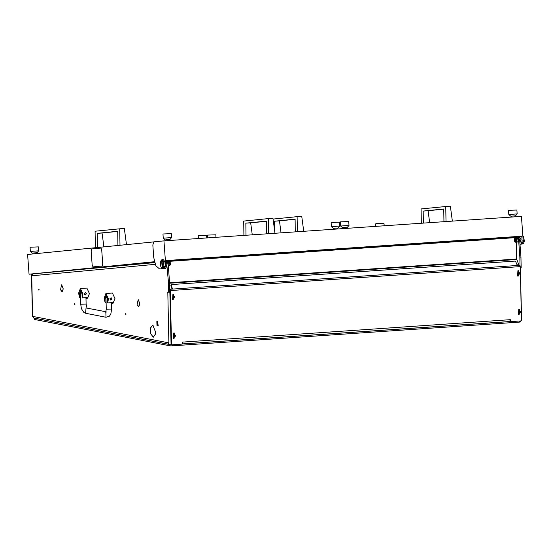 <?xml version="1.0" encoding="UTF-8"?>
<svg xmlns="http://www.w3.org/2000/svg" width="552" height="552" viewBox="0 0 552 552"><rect width="100%" height="100%" fill="white"/><g stroke="black" fill="none" stroke-linecap="round" stroke-linejoin="round"><path stroke-width="0.83" d="M74.534 304.042L74.803 304.628L74.996 304.131L74.727 303.552L74.534 304.042M125.587 313.971L125.856 314.557L126.049 314.06L125.78 313.481L125.587 313.971M62.956 289.938L63.163 288.468L61.693 284.825L63.087 288.454L63.045 289.931M139.532 304.835L139.739 303.358L138.269 299.715L139.663 303.345L139.621 304.828M155.126 334.443L155.381 331.648L152.78 325.114L155.457 331.662L155.215 334.436M38.647 289.634L38.909 290.221L39.102 289.724L38.84 289.144L38.647 289.634M517.928 241.942L518.597 239.768L517.935 237.726L515.692 237.891M518.583 239.727L517.948 237.767M517.914 237.726L517.265 237.484M516.23 242.383L516.582 259.054L518.963 265.036M520.018 265.326L519.846 257.128L520.929 257.06L519.667 239.699L516.858 239.892L516.506 238.809M518.583 239.816L519.846 257.128M166.994 261.434L166.559 261.469L167.532 261.731L168.167 263.739L169.429 281.099L169.65 291.608L169.436 292.153L168.381 292.222M517.424 237.47L518.5 237.401L519.667 239.699M520.929 257.06L521.15 267.568L520.315 268.155L520.936 268.113M155.195 264.311L31.719 275.793L33.065 273.895L31.63 274.385L31.623 275.165M169.429 281.099L168.346 281.168L168.567 291.684L169.65 291.608M520.315 268.244L521.668 320.636L521.233 320.76M171.513 344.696L168.912 344.676L167.78 292.125M32.996 273.916L31.719 275.793L32.568 316.372L168.443 342.799L168.912 344.676M62.921 290.083L61.955 291.566L60.534 289.71L61.941 291.387L62.921 290.083M137.131 304.366L138.186 299.702L137.131 304.366M139.497 304.973L138.531 306.457L137.103 304.607L138.517 306.277L139.497 304.973M60.554 289.469L61.61 284.811L60.554 289.469M155.091 334.588L153.284 337.231L150.71 333.829L153.27 337.051L155.091 334.588M150.73 333.594L150.503 327.943L152.704 325.1L150.579 328.033L150.73 333.594M169.436 292.153L167.56 292.139M168.353 292.229L168.567 291.684M168.346 281.168L166.6 262.034L167.083 263.801L166.863 265.664M169.492 292.139L169.933 292.111M167.815 292.187L169.933 292.243M168.367 342.785L168.45 343.323M166.552 261.365L515.92 237.553M168.891 261.337L515.499 237.636M33.272 273.882L154.629 262.6L33.272 273.882M153.159 325.266L152.78 325.294M167.518 261.689L169.25 261.572L169.526 262.428M169.705 264.843L169.554 265.76L168.539 265.85M169.554 265.76L168.319 265.843M169.912 263.614L168.167 263.78M516.458 238.643L516.196 237.843M515.996 242.08L516.499 242.031L516.644 241.176M516.672 241.003L516.858 239.892M516.499 242.031L518.238 241.914M157.63 325.535L156.865 321.547L156.968 325.425L157.63 325.535M156.809 321.595L157.355 321.126L157.955 325.804L157.078 325.528M157.817 325.88L158.231 325.783L157.492 321.14M85.981 298.308L87.25 297.59L82.103 297.942L82.91 294.016L80.392 288.51L78.57 293.174L79.55 297.445L80.564 297.376M85.118 295.03L84.263 293.926L85.581 292.67L84.263 293.926L85.118 295.03L86.436 293.774L85.581 292.67M86.236 298.328L87.596 298.232L89.417 293.574L86.899 288.068L80.392 288.51M82.103 297.942L82.013 293.843L80.537 290.607L79.46 293.347L79.55 297.445M111.504 303.276L112.78 302.558L107.626 302.91L108.433 298.984L105.915 293.478L104.093 298.135L105.073 302.413L106.087 302.344M110.648 299.991L109.786 298.887L111.104 297.638L109.786 298.887L110.648 299.991L111.959 298.742L111.104 297.638M111.766 303.289L113.119 303.2L114.94 298.535L112.422 293.029L105.915 293.478M107.626 302.91L107.536 298.811L106.06 295.568L104.99 298.315L105.073 302.413M519.956 242.107L521.047 239.596L519.625 237.319M32.616 273.964L29.056 274.206L27.6 254.472L153.691 241.907M29.056 274.206L154.401 261.71M90.052 268.603L154.519 262.179M166.525 260.979L175.343 260.04L171.934 260.296L172.39 260.965M175.35 260.102L337.651 249M160.639 268.921L165.807 268.41L166.842 265.291L166.49 260.51L521.785 236.208L506.708 237.712M503.548 238.029L494.261 238.954M341.067 248.766L500.305 237.877L489.52 238.947M459.823 241.307L472.76 240.017M521.785 236.208L522.144 240.989L521.102 244.108L519.998 244.219M163.944 240.851L153.877 241.852L152.842 244.971L153.766 257.529L155.836 265.781L159.618 268.99L164.717 268.479L165.759 265.367L163.944 240.851L521.412 216.405L523.227 240.92L522.185 244.032L519.998 244.253M510.904 237.815L510.779 237.305M32.947 253.941L32.878 253.03L37.067 252.719L32.878 253.051M32.278 253.078L30.353 251.415L38.723 250.794L38.44 246.91L30.346 247.206L38.44 246.91M117.921 245.474L117.707 231.295L97.193 233.344L97.407 247.406L96.945 247.537M95.33 247.696L95.11 231.233L119.722 228.783L119.998 245.267M126.505 244.619L124.331 228.466L119.722 228.783M103.914 246.854L102.072 233.006L117.707 231.447M102.072 233.006L97.193 233.344M266.533 233.834L266.333 221.131L245.819 223.18L246.006 235.235M243.936 235.38L243.736 221.069L268.355 218.62L268.603 233.689M274.979 233.254L272.964 218.302L268.355 218.62M252.292 234.807L250.705 222.842L266.34 221.283M250.705 222.842L245.819 223.18M295.279 231.868L295.085 219.165L274.572 221.214L274.73 231.412M273.061 219.047L297.1 216.653L297.355 231.723M303.724 231.288L301.709 216.336L297.1 216.653M281.044 232.84L279.45 220.876L295.085 219.316M279.45 220.876L274.572 221.214M443.911 221.704L443.711 209.001L423.198 211.043L423.384 223.105M421.314 223.249L421.114 208.939L445.733 206.489L445.981 221.559M452.357 221.124L450.342 206.172L445.733 206.489M429.677 222.677L428.083 210.712L443.718 209.153M428.083 210.712L423.198 211.043M169.561 265.712L170.05 263.683L169.947 264.946M169.768 262.331L170.044 263.525L169.271 261.634M169.202 261.572L167.166 261.462M168.346 266.181L169.519 265.76M167.87 262.345L168.056 262.966M168.298 264.939L169.968 264.822M168.118 262.524L169.788 262.407M515.596 241.997L516.41 239.92L515.327 238.022M514.519 240.472L515.057 241.238L515.478 239.996L514.892 238.843L514.471 239.685M516.527 238.692L516.444 239.837L515.906 238.181L516.527 238.692L518.155 238.457L518.452 239.699M516.707 241.114L516.168 241.728L516.458 239.996L516.707 241.114L518.376 240.996L518.176 241.59M515.913 242.411L515.423 242.024L516.12 241.81L515.913 242.411L517.935 241.935M515.14 238.022L515.561 237.574L515.844 238.112L515.175 238.015M517.61 237.746L515.561 237.574M337.665 249.124L341.06 248.71L337.651 248.959L338.107 249.635M511.38 217.088L511.311 216.149L515.499 215.846L511.311 216.17M510.717 216.198L508.785 214.535L517.162 213.914L516.872 210.029L508.778 210.326L516.872 210.029M101.382 247.117L94.254 247.834M103.817 246.854L103.369 246.923M103.017 246.944L103.369 246.896M100.078 247.227L99.36 247.296M99.353 247.261L97.387 247.489M375.877 223.574L383.971 223.277L375.877 223.574M165.848 240.72L165.779 239.782L169.961 239.471L165.779 239.803M165.179 239.83L163.254 238.167L171.624 237.546L171.334 233.662L163.24 233.958L171.334 233.662M503.376 237.788L506.777 237.374L503.369 237.629L503.824 238.298M207.724 235.076L215.818 234.779L207.724 235.076M198.499 235.704L206.593 235.407L198.499 235.704M345.959 227.417L342.557 227.7L345.959 227.417M342.557 227.7L340.632 226.037L349.002 225.416L348.712 221.531L340.618 221.828L348.712 221.531M337.52 228.038L333.339 228.328L337.52 228.017L337.589 228.976M333.339 228.328L331.407 226.665L339.784 226.051L339.494 222.159L331.4 222.456L339.494 222.159M91.121 250.849L92.177 265.202L93.06 266.92L102.127 266.016L102.755 264.146L101.692 249.794L100.816 248.076L91.742 248.98L91.121 250.849M93.067 266.92L102.127 266.016M102.755 264.146L101.692 249.794M100.919 248.069L101.803 249.787M102.858 264.139L102.237 266.009M514.954 239.154L514.774 240.948L514.954 239.154M514.699 239.133L514.947 238.85M517.41 237.47L518.88 237.539L518.825 242.183M523.641 236.649L524.255 240.617L523.641 236.649L522.916 236.704M523.048 238.554L523.179 240.306M522.323 244.005L523.503 243.453L524.165 241.521L523.62 241.555L523.71 240.658L524.255 240.617M523.627 236.401L522.847 235.752M524.165 241.521L523.6 243.301M524.31 241.397L523.696 240.893M161.136 260.392L161.853 259.716L161.039 260.523L160.363 262.786L160.591 265.892L161.55 267.941L162.516 268.638L161.66 268.051M163.233 268.603L163.778 268.569L165.269 266.154L164.185 266.23L162.916 268.596L163.461 268.562L162.516 268.638M161.853 259.716L163.854 261.758L164.938 261.683L163.164 259.599L162.447 259.668M163.854 261.758L163.633 262.462L162.005 259.999L162.619 259.633M161.605 260.04L162.219 268.355M164.938 261.683L165.269 266.154M162.916 268.596L162.626 268.313L163.868 265.567L164.185 266.23M163.633 262.462L163.868 265.567M162.626 268.313L162.005 259.999M128.043 265.07L127.747 264.829M168.512 344.31L34.079 318.069M510.607 321.505L182.353 343.958M520.591 320.96L520.612 321.899L519.577 322.085L172.417 345.828L170.023 345.793L34.231 319.38L34.031 318.111M171.575 344.69L171.023 344.131L172.086 344.793L182.015 344.11L182.581 342.102L510.31 319.691L510.821 321.609L520.874 320.94L521.405 320.305L521.254 313.081M171.023 344.131L169.83 290.021L170.202 289.358L169.85 290.145M510.441 321.519L509.972 321.264M171.203 284.777L170.865 285.832L171.562 284.563L514.926 261.082L515.658 261.503L516.989 264.698L520.074 265.436L520.398 272.17M520.446 274.31L521.212 310.935M171.534 344.234L170.202 289.358M510.262 319.87L509.62 321.519L182.415 343.882L509.62 321.519M182.54 343.178L182.629 342.281M172.327 288.724L171.21 285.06M172.535 288.254L172.183 288.751L170.195 289.075M170.865 285.832L172.079 288.758M174.059 338.438L173.487 338.404L173.942 333.07L174.515 333.104L174.059 338.438M173.383 338.383L173.742 333.028L174.411 333.091M174.37 336.865L175.432 336.071L175.322 335.112L174.535 334.698L173.825 335.209L173.804 336.616L174.535 337.024L175.108 336.492M174.591 337.044L174.535 334.684L174.591 337.044M174.149 338.038L173.666 338.01L174.052 333.505L174.535 333.539L174.149 338.038M174.487 333.525L173.956 333.491L173.618 338.003M174.908 336.444L175.094 335.161M174.805 335.057L174.377 334.788M173.556 298.094L174.328 297.728M174.294 297.728L174.508 296.348L173.728 295.934L173.017 296.438L172.99 297.852L173.721 298.259L174.294 297.728M173.776 298.28L173.728 295.913L173.776 298.28M173.335 299.274L172.852 299.246L173.238 294.74L173.721 294.768L173.335 299.274M173.673 294.761L173.142 294.72L172.804 299.232M174.094 297.68L174.28 296.396M173.99 296.293L173.563 296.024M518.549 274.503L519.322 274.13M519.287 274.137L519.501 272.75L518.721 272.343L518.011 272.847L517.983 274.254L518.714 274.661L519.287 274.137M518.77 274.682L518.721 272.322L518.77 274.682M518.328 275.683L517.845 275.648L518.231 271.149L518.714 271.177L518.328 275.683M518.666 271.17L518.135 271.129L517.797 275.641M519.087 274.089L519.273 272.798M518.983 272.695L518.556 272.433L518.949 272.536M519.363 313.267L520.129 312.901M520.101 312.901L520.315 311.521L519.529 311.107L518.818 311.611L518.797 313.018L519.529 313.432L520.101 312.901M519.584 313.453L519.529 311.087L519.584 313.453M519.142 314.447L518.659 314.419L519.046 309.913L519.529 309.941L519.142 314.447M519.48 309.934L518.949 309.893L518.611 314.405M519.901 312.853L520.087 311.57M519.798 311.466L519.37 311.197M173.245 299.674L172.672 299.639L173.135 294.306L173.707 294.34L173.245 299.674M172.576 299.612L172.928 294.264L173.604 294.32M518.238 276.076L517.666 276.041L518.128 270.708L518.701 270.742L518.238 276.076M517.569 276.021L517.921 270.673L518.597 270.728M519.053 314.847L518.48 314.812L518.935 309.479L519.508 309.513L519.053 314.847M518.376 314.785L518.735 309.437L519.404 309.493M520.301 267.623L521.15 267.568M168.167 263.739L167.083 263.808M516.665 259.495L169.471 283.238M169.464 282.796L516.582 259.054M31.547 275.717L32.402 316.296L33.851 318.028L168.484 344.213M80.475 293.278L79.46 293.347M106.005 298.246L104.99 298.315M85.967 297.68L86.105 304.111L80.709 304.221L81.434 308.713L83.897 312.529L85.567 313.274L105.984 317.248L109.434 316.192L110.835 314.067L111.628 309.072L111.49 302.641M105.936 311.735L86.022 307.94L85.567 313.274M105.832 312.039L105.984 317.248M106.605 311.921L105.694 312.315L106.232 309.182L111.628 309.072M81.917 292.801L80.461 292.588L81.448 291.352M107.44 297.769L105.991 297.556L106.978 296.314M523.227 240.92L522.144 240.989M165.759 265.367L166.842 265.291M522.185 244.032L521.102 244.108M159.687 268.983L160.77 268.907M164.717 268.479L165.807 268.41M169.595 265.671L170.223 263.594L169.319 261.676L170.147 262.331L170.471 263.58L170.326 264.912L169.595 265.671M169.816 262.103L170.43 263.587L170.03 265.181M515.43 238.002L516.196 239.934L515.706 242.004M515.637 239.975L514.305 240.113L515.637 239.975M117.39 265.65L117.417 266.057M121.951 265.636L121.923 265.229M519.577 322.085L519.556 321.029M172.417 345.828L172.39 344.772M170.023 345.793L170.002 344.745M34.231 319.38L34.203 318.187M170.409 290.552L520.281 266.63M520.012 265.319L170.175 289.248M175.046 335.995L175.432 336.071M175.039 335.464L175.419 335.54M174.384 334.822L174.763 334.898M174.425 336.727L174.805 336.803M174.239 297.231L174.618 297.3M174.225 296.7L174.611 296.776M173.57 296.051L173.956 296.127M173.611 297.963L173.997 298.039M519.232 273.633L519.611 273.709M519.218 273.102L519.604 273.178M518.604 274.365L518.99 274.441M520.039 312.404L520.426 312.473M520.032 311.873L520.412 311.949M519.377 311.224L519.756 311.3M519.418 313.136L519.798 313.212M153.891 337.01L153.27 337.051M138.973 306.25L138.517 306.277M62.397 291.352L61.941 291.387M32.402 316.296L33.851 318.028M80.709 304.221L80.461 292.588M106.232 309.182L105.991 297.556M86.105 304.111L87.016 308.057M159.618 268.99L160.701 268.914M30.353 251.415L30.063 247.531M36.529 253.582L36.466 252.768M37.067 252.719L38.723 250.794M472.795 240.424L472.747 239.761M489.541 239.278L489.493 238.616M193.911 259.495L193.862 258.833M177.164 260.641L177.116 259.978M515.216 238.015L514.409 238.781L514.264 240.113L514.588 241.376L515.492 242.024M340.694 249.456L341.074 248.869M508.785 214.535L508.502 210.65M514.968 216.846L514.899 215.887M515.499 215.846L517.162 213.914M375.781 226.361L375.601 223.898M384.157 225.789L383.971 223.277M163.254 238.167L162.964 234.283M169.436 240.472L169.367 239.52M169.961 239.471L171.624 237.546M174.977 260.785L175.357 260.206M506.412 238.119L506.784 237.539M207.628 237.864L207.442 235.393M216.004 237.291L215.818 234.779M198.403 238.492L198.223 236.028M206.779 237.919L206.593 235.407M340.632 226.037L340.342 222.152M343.227 228.59L343.158 227.652M346.815 228.342L346.746 227.389M347.339 227.341L349.002 225.416M331.407 226.665L331.124 222.78M334.001 229.218L333.932 228.286M338.121 227.976L339.784 226.051M518.5 237.401L520.081 237.291M519.846 242.114L520.405 242.073M117.196 266.078L117.162 265.671M510.821 321.609L510.31 321.512M171.451 344.683L171.962 344.786M174.798 336.423L175.177 336.499M173.735 336.499L174.121 336.568M174.625 335.085L175.005 335.154M173.983 297.659L174.37 297.735M172.928 297.728L173.307 297.804M173.811 296.314L174.19 296.389M518.977 274.061L519.356 274.137M517.921 274.137L518.3 274.213M518.804 272.722L519.184 272.798M519.791 312.832L520.17 312.908M518.728 312.901L519.115 312.977M519.618 311.487L519.998 311.563"/></g></svg>
